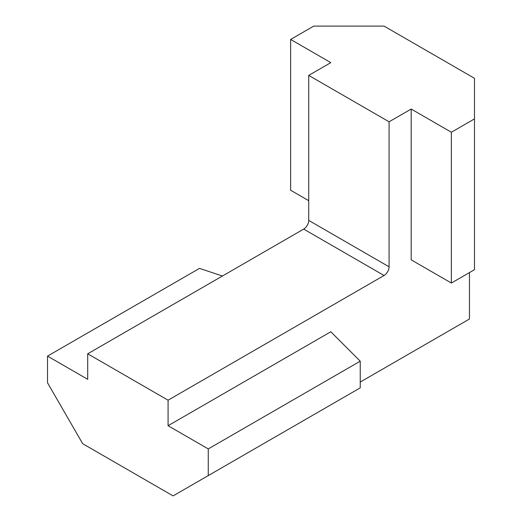 <?xml version="1.0" encoding="UTF-8"?>
<svg xmlns="http://www.w3.org/2000/svg" width="522" height="522" viewBox="0 0 522 522"><rect width="100%" height="100%" fill="white"/><g stroke="black" fill="none" stroke-linecap="round" stroke-linejoin="round"><path stroke-width="0.78" d="M384.062 26.1L474.478 78.3L474.478 118.899L451.367 132.242L411.186 109.039L389.086 121.802L308.717 75.396L330.817 62.64L290.637 39.437L313.742 26.1L384.062 26.1M474.478 118.899L474.478 269.698L451.367 283.041L411.186 259.839L411.186 109.039M308.717 200.683L290.637 190.243L290.637 39.437M360.239 382.058L469.454 319.001L469.454 272.601M47.522 356.121L47.522 382.802L82.685 443.7L173.095 495.9L360.239 387.859L360.239 361.178L330.817 331.757L168.077 425.717L168.077 400.198L87.709 353.799L87.709 379.318L47.522 356.121L199.502 268.38L222.431 276.021M87.709 353.799L303.693 229.099A7.106 4.104 120 0 0 308.717 220.401L308.717 75.396M389.086 121.802L389.086 266.801A7.106 4.104 -60 0 1 384.062 275.499L303.693 229.099M168.077 400.198L384.062 275.499M168.077 425.717L208.258 448.92L208.258 475.601M451.367 132.242L451.367 283.041M208.258 448.92L360.239 361.178M389.086 266.801L308.717 220.401"/></g></svg>
